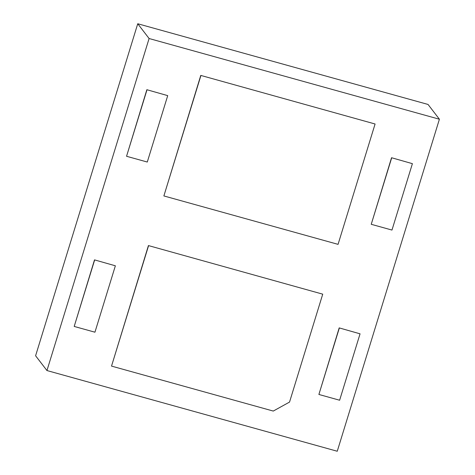 <?xml version="1.0" encoding="UTF-8"?>
<svg xmlns="http://www.w3.org/2000/svg" width="475" height="475" viewBox="0 0 475 475"><rect width="100%" height="100%" fill="white"/><g stroke="black" fill="none" stroke-linecap="round" stroke-linejoin="round"><path stroke-width="0.71" d="M322.733 294.162L289.536 402.07L273.267 411.065L111.524 366.1L148.426 245.575L322.733 294.162L148.426 245.575M337.256 451.25L439.405 119.225L149.097 38.522L46.954 370.548L337.256 451.25M146.852 89.71L126.552 156.275L147.286 162.04L167.717 95.635L146.852 89.71L167.717 95.635M200.771 75.412L163.875 195.938L338.058 244.358L375.084 123.999L200.771 75.412L375.084 123.999M115.366 265.798L94.941 332.203L74.201 326.438L94.507 259.873L115.366 265.798L94.507 259.873M391.543 157.73L371.236 224.301L391.976 230.066L412.401 163.661L391.543 157.73L412.401 163.661M339.192 327.892L318.891 394.464L339.625 400.229L360.056 333.824L339.192 327.892L360.056 333.824M46.954 370.548L35.595 355.775L137.744 23.75L428.046 104.452L439.405 119.225M137.744 23.75L149.097 38.522M146.983 89.87L126.552 156.275M200.901 75.578L163.875 195.938M111.524 366.1L148.55 245.741M74.201 326.438L94.632 260.033M391.667 157.896L371.236 224.301M339.316 328.059L318.891 394.464"/></g></svg>
